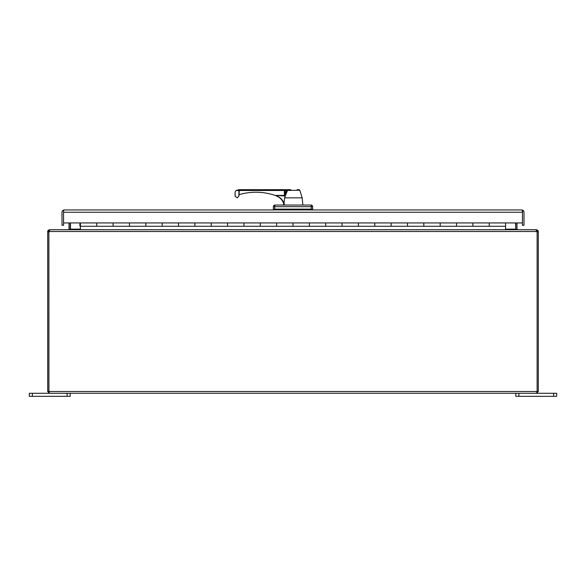 <?xml version="1.0" encoding="UTF-8"?>
<svg xmlns="http://www.w3.org/2000/svg" width="586" height="586" viewBox="0 0 586 586"><rect width="100%" height="100%" fill="white"/><g stroke="black" fill="none" stroke-linecap="round" stroke-linejoin="round"><path stroke-width="0.88" d="M553.631 396.326L556.7 396.326L556.7 393.272L553.631 393.272L553.631 396.326L518.881 396.326L518.881 393.272L553.631 393.272M515.819 393.272L515.819 396.326L518.881 396.326M63.962 209.978A2.337 2.337 0 0 0 62.922 210.433L64.343 209.949L521.657 209.949A2.337 2.337 0 0 1 523.994 212.286L523.994 225.28L523.994 212.286M64.343 209.949L63.559 210.433L63.559 225.28L63.559 211.502M521.657 209.949L523.078 210.433L522.441 212.286L522.441 210.433L521.657 209.949M63.559 225.28L62.006 225.28L62.006 212.286A2.337 2.337 0 0 1 62.922 210.433L63.559 211.26L63.559 222.951L80.407 222.951L80.407 229.734M523.994 225.28L522.441 225.28L522.441 212.286L522.441 222.951L505.593 222.951L505.593 226.277L80.407 226.277M522.441 212.257L63.559 212.257M80.407 222.951L96.756 222.951L96.756 226.277L96.756 222.951L113.113 222.951L113.113 226.277L113.113 222.951L129.462 222.951L129.462 226.277L129.462 222.951L145.819 222.951L145.819 226.277L145.819 222.951L162.175 222.951L162.175 226.277L162.175 222.951L178.525 222.951L178.525 226.277L178.525 222.951L194.882 222.951L194.882 226.277L194.882 222.951L211.231 222.951L211.231 226.277L211.231 222.951L227.588 222.951L227.588 226.277L227.588 222.951L243.937 222.951L243.937 226.277L243.937 222.951L260.294 222.951L260.294 226.277L260.294 222.951L276.643 222.951L276.643 226.277L276.643 222.951L293 222.951L293 226.277L293 222.951L309.357 222.951L309.357 226.277L309.357 222.951L325.706 222.951L325.706 226.277L325.706 222.951L342.063 222.951L342.063 226.277L342.063 222.951L358.412 222.951L358.412 226.277L358.412 222.951L374.769 222.951L374.769 226.277L374.769 222.951L391.118 222.951L391.118 226.277L391.118 222.951L407.475 222.951L407.475 226.277L407.475 222.951L423.825 222.951L423.825 226.277L423.825 222.951L440.181 222.951L440.181 226.277L440.181 222.951L456.538 222.951L456.538 226.277L456.538 222.951L472.887 222.951L472.887 226.277L472.887 222.951L489.244 222.951L489.244 226.277L489.244 222.951L505.593 222.951M80.26 224.658L80.26 223.845L79.835 223.845L80.26 225.068L79.835 224.658M79.835 225.068L79.835 225.888L80.26 225.888L80.26 225.068M505.593 229.734L505.593 226.277M49.466 393.272L536.534 393.272L537.12 391.507L48.88 391.507L49.466 393.272L47.7 391.507L48.872 391.507L48.872 231.499L47.7 231.499L47.7 391.507M538.3 391.507L538.3 232.049L537.128 232.049L537.128 391.507L538.3 391.507L536.534 393.272M48.931 391.748L48.88 232.049A1.633 1.633 0 0 1 48.968 231.499L49.356 230.437L48.968 231.499L537.032 231.499A1.633 1.633 0 0 1 537.12 232.049L537.12 391.507M538.3 232.049L538.3 231.499L537.128 231.499L537.128 232.049M536.534 230.283L536.534 229.734L537.948 230.437L538.3 231.499M537.032 231.499L535.765 229.734L50.235 229.734L49.356 230.437M47.7 231.499L48.052 230.437L49.466 229.734L49.466 230.283M537.948 230.437L537.128 231.499M537.003 231.148L536.534 230.913M536.534 229.734L517.585 229.734L517.006 229.265A0.586 0.586 0 0 1 516.991 229.148L516.991 222.951M48.052 230.437L48.997 231.148L49.466 230.913M69.009 222.951L69.009 229.148A0.586 0.586 0 0 1 68.994 229.265L68.416 229.734L49.466 229.734M515.819 222.951L515.819 229.148A1.765 1.765 0 0 0 515.841 229.456L515.519 222.951M515.519 229.265L516.815 229.734M69.185 229.734L70.481 229.265L70.481 222.951M515.922 229.492L517.006 229.265M70.078 229.492L68.994 229.265M70.181 222.951L70.181 229.148A1.765 1.765 0 0 1 70.159 229.456M32.369 393.272L29.3 393.272L29.3 396.326L32.369 396.326L32.369 393.272L67.119 393.272L67.119 396.326L32.369 396.326M67.119 396.326L70.181 396.326L70.181 393.272M522.441 211.502L522.441 215.589M311.02 209.949L311.312 206.675A1.633 0.586 -90 0 0 310.726 205.041L275.01 205.041A1.633 1.633 0 0 0 273.376 206.675L273.376 209.129A0.82 0.82 0 0 0 274.197 209.949M273.376 209.129L312.624 209.129A0.82 0.82 0 0 1 311.803 209.949A0.82 0.82 0 0 0 312.624 209.129L312.624 206.675L274.629 206.675L274.944 209.949M275.01 205.041L275.266 205.041A1.633 0.637 90 0 0 274.629 206.675L273.376 206.675M310.99 205.041A1.633 1.633 0 0 1 312.624 206.675A1.633 1.633 0 0 0 310.99 205.041A1.633 1.633 0 0 1 312.624 206.675M290.773 189.674L288.202 189.674A0.82 0.652 -90 0 0 287.58 190.245L285.77 194.603L285.257 194.354L285.257 190.487L299.805 190.245L302.186 197.848L284.598 197.848L284.034 203.474L284.444 204.748L283.8 203.979A12.013 11.991 -90 0 0 276.321 195.958L276.321 195.424L285.257 196.002L284.657 197.694M283.983 204.756L284.444 204.748M284.034 203.474C282.789 199.804 280.218 197.255 276.321 195.841M288.202 189.674L287.081 189.674L284.759 195.394L285.426 195.519L285.77 194.603L285.257 196.002L276.321 195.424M297.139 189.674L299.021 189.674L299.805 190.245M284.356 196.112L284.759 195.394L284.737 196.12M287.081 189.674L238.89 189.674L236.07 190.487L238.89 190.487L238.89 195.951L239.322 190.487L284.378 190.487L284.378 195.394L276.336 195.394M238.89 189.674L238.89 190.487L239.322 190.487L239.293 189.674L284.378 189.674L284.378 190.487L285.257 190.487L285.433 189.674M239.322 194.845A1.633 1.633 0 0 1 240.099 194.369A60.102 60.102 0 0 1 276.321 195.805M238.89 195.951L237.257 197.848L235.089 196.215L235.089 192.018L236.07 190.487M47.7 232.049L48.872 232.049M70.481 229.148L80.407 229.148M505.593 229.148L515.519 229.148M284.459 204.829L283.163 205.041M302.186 197.848L302.837 205.041M283.185 204.829L283.595 204.455"/></g></svg>

